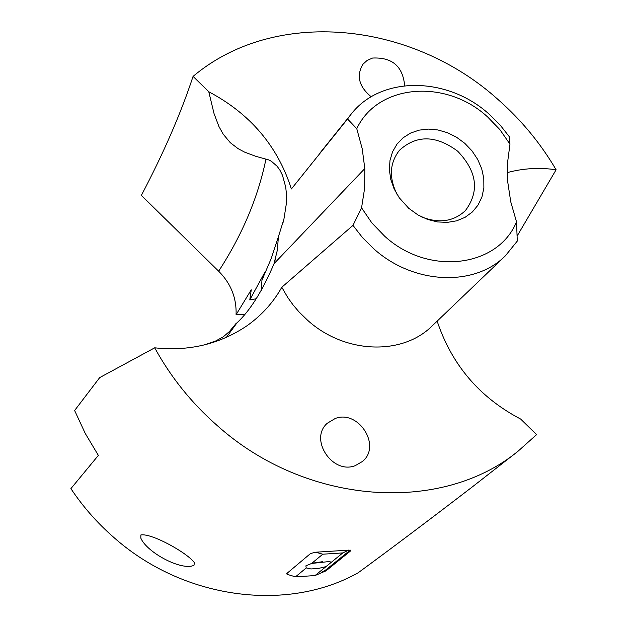 <?xml version="1.0" encoding="UTF-8"?>
<svg xmlns="http://www.w3.org/2000/svg" width="627" height="627" viewBox="0 0 627 627"><rect width="100%" height="100%" fill="white"/><g stroke="black" fill="none" stroke-linecap="round" stroke-linejoin="round"><path stroke-width="0.94" d="M321.165 572.623L325.915 569.833L326.064 570.805L315.036 575.555L342.812 552.912L322.764 554.205L315.671 552.207L347.429 550.224L347.507 550.702L348.902 550.075L347.429 550.224M325.915 569.833L350.203 550.114M326.064 570.805L350.556 550.953L350.869 550.475L348.902 550.075M286.758 573.556L288.726 574.81L286.625 573.917L286.884 573.431L310.537 553.523L315.671 552.207M517.855 451.385C441.071 514.281 306.117 505.472 216.958 425.333C191.447 402.871 170.693 377.039 154.704 347.813L99.701 377.595L74.621 410.505L85.264 433.453L98.361 455.398L70.898 488.637C82.889 506.608 97.075 522.769 113.456 537.12C183.076 599.216 286.751 612.853 358.088 572.827C389.986 549.487 427.802 521.053 471.528 487.516L517.855 451.385L536.587 434.636L520.708 419.087C479.663 397.596 451.816 364.945 437.152 321.134M140.895 534.925C151.977 533.06 187.865 553.233 194.401 562.709L193.978 565.28C181.783 571.221 146.781 552.481 140.816 538.107L140.895 534.925M356.771 128.692L362.218 148.779L364.812 168.569L364.632 188.21L361.567 207.835L371.842 222.906L384.633 236.167C428.17 276.225 497.854 267.604 516.515 221.84L510.746 201.808L507.784 182.245L507.502 163.059L509.97 144.155L499.915 129.664L487.54 116.881C446.001 78.524 377.846 83.681 356.771 128.692L347.546 118.997L291.383 188.97C277.698 146.099 250.165 113.699 208.783 91.769L214.026 113.542L218.894 126.427L223.212 134.202L230.313 142.705L238.048 148.623L244.616 152.126L255.887 156.35L268.591 159.861L271.342 161.233L277.134 166.265L279.963 170.254L282.471 175.27L285.693 187.034L286.351 193.014L286.257 204.261L283.929 219.105L278.388 236.802L277.393 249.969L274.038 263.653C262.572 290.756 250.212 310.49 236.967 322.858L226.3 337.475M361.567 207.835L352.985 225.375L281.797 287.268L287.817 297.598L293.091 304.941L298.977 311.87L307.669 320.342C344.772 353.894 402.346 355.87 432.23 325.844L505.346 255.847L517.291 241.074L516.515 221.84M154.704 347.813C189.15 351.535 220.077 344.074 247.485 325.429C262.008 314.958 273.45 302.238 281.797 287.268M355.313 465.618C332.373 474.858 308.805 439.088 327.286 423.249L335.218 418.491C358.526 409.4 381.804 445.954 362.469 461.456L355.313 465.618M204.378 344.921L215.688 340.97L223.204 336.871L230.963 330.194L236.16 323.352L228.463 332.694M236.967 322.858L236.16 323.352M278.388 236.802L271.209 258.567L261.945 280.128L261.388 290.638M464.748 143.293L456.487 137.203L447.412 132.697L437.889 129.954L428.304 129.084L419.055 130.15L410.52 133.096L403.059 137.822L396.985 144.139L392.557 151.789L389.986 160.465L389.367 169.799L390.762 179.4L394.093 188.86L399.25 197.771L408.694 208.274L418.06 215.014L427.559 219.426L437.45 221.927L447.294 222.389L456.66 220.822L465.14 217.287L472.374 211.965L478.048 205.084L481.936 196.956L483.879 187.935L483.801 178.413L481.708 168.788L477.711 159.47L471.982 150.856L464.748 143.293M352.985 225.375L362.524 237.641L373.59 248.653C413.248 284.525 474.177 287.205 505.346 255.847M509.97 144.155L509.328 136.733L500.072 124.992L489.413 114.42C447.607 76.259 380.895 75.389 350.963 114.38L347.546 118.997M517.071 236.136L556.102 169.776C539.565 167.346 523.302 168.287 507.314 172.59M265.973 159.039C257.995 197.576 242.218 234.96 218.651 271.193C230.822 283.388 236.638 297.896 236.081 314.707L251.255 289.823L249.781 299.91L264.955 272.071L262.204 279.579L263.834 276.099M556.102 169.776C540.678 143.473 521.398 120.125 498.269 99.724C411.202 21.067 274.869 7.406 193.069 76.384L208.783 91.769M404.65 85.719C402.895 66.344 392.196 57.12 372.548 58.052L367.132 60.419L362.876 64.299C356.16 75.82 358.942 86.651 371.223 96.785M218.651 271.193L141.365 195.381C163.671 152.964 180.905 113.299 193.069 76.384M244.021 314.676L236.081 314.707M256.106 298.789L249.781 299.91M421.36 216.793C438.822 223.714 453.493 221.668 465.359 210.656C479.694 191.415 477.139 171.594 457.702 151.217C435.969 135.079 416.563 134.766 399.47 150.276C389.532 163.059 388.771 177.849 397.189 194.644M322.858 561.643L313.249 563.046M325.985 566.628L318.398 568.454L310.914 568.955L306.227 567.937L305.866 565.852L311.635 563.446L328.861 561.58L331.487 562.145M311.635 563.446L322.764 554.205M288.726 574.81L295.474 576.871L306.227 567.937M342.812 552.912L347.507 550.702M295.474 576.871L315.036 575.555M350.43 550.153L350.556 550.953M274.038 263.653L364.812 168.569M317.372 552.152L317.45 552.63M275.253 259.625L274.399 262.525M283.138 222.311L283.929 219.105M319.025 154.179L350.963 114.38"/></g></svg>
